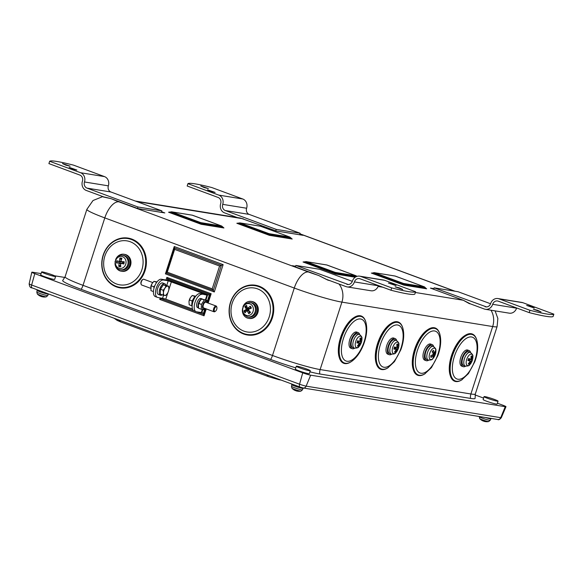 <?xml version="1.0" encoding="UTF-8"?>
<svg xmlns="http://www.w3.org/2000/svg" width="583" height="583" viewBox="0 0 583 583"><rect width="100%" height="100%" fill="white"/><g stroke="black" fill="none" stroke-linecap="round" stroke-linejoin="round"><path stroke-width="0.87" d="M465.62 366.168A8.577 3.972 -69.7 0 1 463.179 366.671A8.577 3.972 -69.7 0 1 462.428 357.248A8.577 3.972 -69.7 0 1 469.133 350.58A8.577 3.972 -69.7 0 1 470.663 352.547M462.924 357.532A7.353 3.411 -69.7 0 1 468.768 351.753L470.401 352.431A7.287 3.374 110.3 0 0 464.615 358.159A7.287 3.374 110.3 0 0 465.329 366.088A7.287 3.374 110.3 0 0 465.343 366.095L463.66 365.541A7.353 3.411 -69.7 0 1 462.924 357.532M463.179 366.671L461.751 366.146A8.577 3.972 -69.7 0 1 461 356.716A8.577 3.972 -69.7 0 1 467.704 350.048L469.133 350.58M476.814 340.115L476.661 339.598A25.207 11.682 110.3 0 0 465.431 335.218A25.207 11.682 110.3 0 0 465.205 335.356A25.207 11.682 110.3 0 0 450.287 375.663A25.207 11.682 110.3 0 0 461.736 379.905L468.44 373.594L474.81 361.715C477.761 353.509 478.432 346.309 476.814 340.115A24.705 11.441 110.3 0 0 465.81 335.83A24.705 11.441 110.3 0 0 450.287 366.16A24.705 11.441 110.3 0 0 462.195 379.613M464.797 335.619A24.515 11.361 110.3 0 0 464.578 335.757A24.515 11.361 110.3 0 0 450.069 374.956L450.287 375.663M433.468 355.834L434.226 356.548A12.25 6.369 -148 0 0 434.32 354.828L434.546 354.18A12.25 7.287 5 0 0 435.596 352.547L434.605 352.679M435.596 352.547A4.329 2.004 110.3 0 0 435.384 350.791A12.25 8.585 159.7 0 1 434.408 353.021L434.095 352.948A12.25 8.905 -135.5 0 0 433.468 350.325L433.264 350.769L433.468 350.325A4.329 2.004 110.3 0 0 432.178 351.709A12.25 5.378 41.7 0 1 433.249 353.859L433.023 354.508A12.25 6.296 175 0 1 430.808 355.703A4.329 2.004 110.3 0 0 431.026 357.459A12.25 9.568 -9.5 0 0 433.162 355.659L433.475 355.739A12.25 7.914 55.2 0 1 432.936 357.933A4.329 2.004 110.3 0 0 434.226 356.548M431.143 356.942L431.026 357.459L431.143 356.942M429.219 357.437A6.041 2.798 -69.7 0 1 432.724 348.692A6.041 2.798 -69.7 0 1 435.763 352.591L435.763 352.591C435.333 350.172 437.49 349.895 433.417 346.44A7.287 3.374 110.3 0 0 430.174 347.811A7.287 3.374 110.3 0 0 426.836 357.539A7.287 3.374 110.3 0 0 428.359 360.097C433.701 360.134 432.243 358.516 434.146 356.964L434.146 356.964A6.041 2.798 -69.7 0 1 429.219 357.437M431.967 355.142L433.475 355.739M434.408 353.021L432.63 352.504M428.359 360.097L426.676 359.551A7.353 3.411 -69.7 0 1 425.204 354.42A7.353 3.411 -69.7 0 1 428.505 347.14A7.353 3.411 -69.7 0 1 431.784 345.763L433.417 346.44M428.636 360.177A8.577 3.972 -69.7 0 1 426.195 360.68A8.577 3.972 -69.7 0 1 425.444 351.257A8.577 3.972 -69.7 0 1 432.149 344.589A8.577 3.972 -69.7 0 1 433.679 346.557M426.195 360.68L424.767 360.156A8.577 3.972 -69.7 0 1 424.016 350.726A8.577 3.972 -69.7 0 1 430.728 344.057L432.149 344.589M439.83 334.125L439.677 333.607A25.207 11.682 110.3 0 0 437.352 329.38A25.207 11.682 110.3 0 0 428.221 329.366A25.207 11.682 110.3 0 0 413.303 369.673A25.207 11.682 110.3 0 0 424.752 373.914L431.456 367.603L437.826 355.725C440.784 347.519 441.448 340.319 439.83 334.125A24.705 11.441 110.3 0 0 437.556 329.985A24.705 11.441 110.3 0 0 418.222 343.037A24.705 11.441 110.3 0 0 413.711 368.405A24.705 11.441 110.3 0 0 425.211 373.623M428.221 329.366L427.601 329.767A24.515 11.361 110.3 0 0 413.092 368.966L413.303 369.673M395.165 351.126L395.617 352.125A12.25 10.815 -109 0 0 396.819 349.567L397.191 349.115L397.89 349.355L395.5 348.24A2.762 1.283 -69.7 0 0 395.784 347.424M397.89 349.355A4.329 2.004 110.3 0 0 398.553 347.118A12.25 2.733 -172.4 0 1 397.621 347.643L397.526 347.169A12.25 11.303 -67.6 0 0 397.956 344.203L396.87 344.786M397.956 344.203A4.329 2.004 110.3 0 0 396.826 344.145A12.25 9.824 80.4 0 1 396.783 347.133L396.418 347.585A12.25 0.641 -163.8 0 0 394.553 346.921A4.329 2.004 110.3 0 0 393.889 349.151L393.889 349.151A12.25 3.724 16.7 0 0 395.981 349.057L396.076 349.53A12.25 10.319 111.8 0 1 394.487 352.066A4.329 2.004 110.3 0 0 395.617 352.125M392.65 347.745A6.041 2.798 -69.7 0 1 396.87 342.17A6.041 2.798 -69.7 0 1 398.787 346.601L398.787 346.601C398.349 344.181 400.506 343.904 396.44 340.45A7.287 3.374 110.3 0 0 395.901 340.326A7.287 3.374 110.3 0 0 390.355 347.082A7.287 3.374 110.3 0 0 391.382 354.107C396.717 354.143 395.259 352.526 397.161 350.973L397.161 350.973A6.041 2.798 -69.7 0 1 393.139 353.393A6.041 2.798 -69.7 0 1 392.65 347.745M394.261 348.233L396.076 349.53M396.783 347.133L396.418 347.585L394.64 347.125L396.425 347.592M397.621 347.643L396.812 346.907M391.382 354.107L389.699 353.56A7.353 3.411 -69.7 0 1 388.795 346.025A7.353 3.411 -69.7 0 1 394.254 339.649A7.353 3.411 -69.7 0 1 394.8 339.772L396.44 340.45M394.319 347.716L395.5 348.24M391.659 354.187A8.577 3.972 -69.7 0 1 389.706 354.799A8.577 3.972 -69.7 0 1 389.211 354.69A8.577 3.972 -69.7 0 1 388.46 345.267A8.577 3.972 -69.7 0 1 395.172 338.599A8.577 3.972 -69.7 0 1 396.695 340.567M389.211 354.69L387.782 354.165A8.577 3.972 -69.7 0 1 387.039 344.735A8.577 3.972 -69.7 0 1 393.744 338.067L395.172 338.599M402.853 328.134L402.693 327.617A25.207 11.682 110.3 0 0 391.244 323.376A25.207 11.682 110.3 0 0 376.319 363.683A25.207 11.682 110.3 0 0 387.775 367.924L394.48 361.613L400.842 349.734C403.8 341.529 404.471 334.329 402.853 328.134A24.705 11.441 110.3 0 0 390.049 325.132A24.705 11.441 110.3 0 0 376.224 355.776A24.705 11.441 110.3 0 0 388.227 367.633M391.244 323.376L390.617 323.776A24.515 11.361 110.3 0 0 376.108 362.976L376.319 363.683M358.057 345.158L358.501 346.185A12.25 10.982 -102.8 0 0 359.791 343.613L360.163 343.19L360.804 343.591A4.329 2.004 110.3 0 0 361.526 341.361A12.25 2.128 -170.8 0 1 360.644 341.725L360.564 341.23A12.25 11.281 -59.1 0 0 361.066 338.286L360.002 338.854M361.066 338.286A4.329 2.004 110.3 0 0 359.981 338.104A12.25 9.998 85.6 0 1 359.849 341.106L359.478 341.529A12.25 1.268 -162.2 0 0 357.671 340.705A4.329 2.004 110.3 0 0 356.949 342.928L356.949 342.928A12.25 3.119 18.3 0 0 358.997 342.993L359.077 343.496A12.25 10.29 117.9 0 1 357.408 346.003A4.329 2.004 110.3 0 0 358.501 346.185M358.822 341.361A2.762 1.283 -69.7 0 1 358.465 342.367M352.941 347.628A7.353 3.411 -69.7 0 1 352.715 347.57L354.398 348.117C359.74 348.153 358.275 346.535 360.185 344.983L360.185 344.983A6.041 2.798 -69.7 0 1 355.309 345.799A6.041 2.798 -69.7 0 1 358.632 336.814A6.041 2.798 -69.7 0 1 361.803 340.61L361.803 340.61C361.365 338.191 363.53 337.914 359.456 334.46A7.287 3.374 110.3 0 0 353.706 340.093A7.287 3.374 110.3 0 0 354.398 348.117A7.287 3.374 110.3 0 0 354.624 348.175M360.644 341.725L359.871 340.968M359.121 343.387L360.163 343.19L357.394 341.842L360.163 343.19M357.299 342.17L359.077 343.496M359.849 341.106L359.478 341.529L357.692 341.062L359.5 341.536M352.715 347.57A7.353 3.411 -69.7 0 1 352.015 339.474A7.353 3.411 -69.7 0 1 357.816 333.782L359.456 334.46M354.675 348.197A8.577 3.972 -69.7 0 1 352.227 348.7A8.577 3.972 -69.7 0 1 351.381 339.546A8.577 3.972 -69.7 0 1 357.926 332.529A8.577 3.972 -69.7 0 1 358.188 332.609A8.577 3.972 -69.7 0 1 359.718 334.576M352.227 348.7L350.806 348.175A8.577 3.972 -69.7 0 1 349.953 339.022A8.577 3.972 -69.7 0 1 356.497 332.004A8.577 3.972 -69.7 0 1 356.76 332.077L358.188 332.609M365.869 322.144A24.705 11.441 110.3 0 0 351.032 321.022A24.705 11.441 110.3 0 0 339.24 349.778A24.705 11.441 110.3 0 0 351.25 361.642L352.125 361.045C356.913 357.357 360.753 351.775 363.654 344.305C366.78 335.895 367.516 328.513 365.869 322.144L365.709 321.627A25.207 11.682 110.3 0 0 354.26 317.385A25.207 11.682 110.3 0 0 338.534 349.822A25.207 11.682 110.3 0 0 339.335 357.692A25.207 11.682 110.3 0 0 350.791 361.934L351.25 361.642A24.705 11.441 110.3 0 0 352.03 361.103M354.26 317.385L353.633 317.786A24.515 11.361 110.3 0 0 338.344 349.334A24.515 11.361 110.3 0 0 339.124 356.985L339.335 357.692M297.534 391.171A9.802 8.519 -90.7 0 0 298.532 391.295A9.802 8.519 -90.7 0 0 298.882 391.31L298.7 391.135M294.626 389.932L294.481 390.005A9.802 4.402 115.9 0 0 295.151 390.486A9.802 4.402 115.9 0 0 295.253 390.523L295.319 390.355M298.882 391.31L298.445 391.237A9.802 8.716 109.9 0 1 296.623 390.996L296.113 390.843A9.802 4.649 -75.3 0 1 295.26 390.297L294.481 390.005M291.966 388.249L291.966 388.249A4.759 0.379 17.9 0 0 296.346 390.005A4.759 0.379 17.9 0 0 300.923 391.142L302.453 389.852A5.764 0.466 -162.1 0 1 296.827 388.518A5.764 0.466 -162.1 0 1 291.485 386.31L291.966 388.249A9.809 9.809 0 0 0 295.151 390.486M42.858 296.885A9.802 8.519 -90.7 0 0 43.856 297.017A9.802 8.519 -90.7 0 0 44.199 297.024L44.024 296.849M39.95 295.647L39.797 295.727A9.802 4.402 115.9 0 0 40.467 296.2A9.802 4.402 115.9 0 0 40.57 296.244L40.642 296.069M43.732 296.951L43.761 296.951A9.802 8.716 109.9 0 1 41.94 296.711L41.429 296.565A9.802 4.649 -75.3 0 1 40.577 296.011L39.797 295.727M37.29 293.963L37.29 293.963A4.759 0.379 17.9 0 0 41.663 295.719A4.759 0.379 17.9 0 0 46.239 296.856L47.77 295.566A5.764 0.466 -162.1 0 1 42.144 294.233A5.764 0.466 -162.1 0 1 36.802 292.025L37.29 293.963A9.809 9.809 0 0 0 40.467 296.2M482.505 420.387L482.367 420.474A9.802 3.877 115.4 0 0 482.972 420.926A9.802 3.877 115.4 0 0 483.037 420.955L483.125 420.751M485.53 421.618A9.802 8.774 -93.1 0 0 486.637 421.72A9.802 8.774 -93.1 0 0 486.688 421.72L486.295 421.669A9.802 8.964 109.8 0 1 484.429 421.422L483.926 421.276A9.802 4.132 -75.5 0 1 483.169 420.766L482.367 420.474M479.722 418.66L479.722 418.66A4.759 0.379 17.9 0 0 484.101 420.416A4.759 0.379 17.9 0 0 488.678 421.553L490.208 420.263A5.764 0.466 -162.1 0 1 484.582 418.929A5.764 0.466 -162.1 0 1 479.241 416.721L479.722 418.66A9.809 9.809 0 0 0 482.972 420.926M483.125 420.831A9.802 8.825 -93.7 0 0 483.292 420.911L483.795 421.057M485.457 417.508A6.129 0.496 17.9 0 0 491.061 418.798L491.185 418.434M291.835 384.037L291.646 384.62A6.129 0.496 17.9 0 0 296.98 386.857A6.129 0.496 17.9 0 0 303.247 388.431A6.129 0.496 17.9 0 0 303.306 388.387L303.43 388.023M37.152 289.751L36.962 290.341A6.129 0.496 17.9 0 0 42.646 292.688A6.129 0.496 17.9 0 0 48.629 294.109L48.659 294.014M64.844 277.45L54.569 275.788M41.08 273.602L32.546 272.217A6.129 0.496 17.9 0 0 31.81 272.225A6.129 0.496 17.9 0 0 34.798 273.646L302.723 372.829A6.129 0.496 17.9 0 0 310.659 375.175L505.242 406.694A6.129 0.496 17.9 0 0 505.978 406.694A6.129 0.496 17.9 0 0 502.991 405.265L497.394 403.196M483.584 398.08L475.079 394.939M309.945 371.83A37.924 3.046 17.9 0 0 319.768 373.987L470.539 398.408A37.924 3.046 17.9 0 0 475.116 398.247L475.327 393.97A36.773 2.951 -162.1 0 1 470.896 393.984L320.125 369.564A36.773 2.951 -162.1 0 1 272.494 355.484L83.012 285.335A36.773 2.951 -162.1 0 1 65.085 276.801L62.76 280.394A37.924 3.046 17.9 0 0 81.161 289.321L270.65 359.463A37.924 3.046 17.9 0 0 295.77 367.858M41.619 271.94L40.679 274.848A7.353 0.59 17.9 0 0 40.693 274.914A7.353 0.59 17.9 0 0 47.835 277.778A7.353 0.59 17.9 0 0 54.678 279.366L55.611 276.459A7.353 0.59 17.9 0 0 48.797 273.638A7.353 0.59 17.9 0 0 41.619 271.94A7.353 0.59 17.9 0 0 41.633 272.006A7.353 0.59 17.9 0 0 48.775 274.87A7.353 0.59 17.9 0 0 55.611 276.459M296.295 366.226L295.362 369.126A7.353 0.59 17.9 0 0 302.468 372.049A7.353 0.59 17.9 0 0 309.354 373.652L310.294 370.744A7.353 0.59 17.9 0 0 303.481 367.924A7.353 0.59 17.9 0 0 296.295 366.226A7.353 0.59 17.9 0 0 303.408 369.141A7.353 0.59 17.9 0 0 310.294 370.744M484.05 396.637L483.118 399.544A7.353 0.59 17.9 0 0 490.573 402.569A7.353 0.59 17.9 0 0 497.11 404.063L498.05 401.155A7.353 0.59 17.9 0 0 491.236 398.335A7.353 0.59 17.9 0 0 484.05 396.637A7.353 0.59 17.9 0 0 491.513 399.661A7.353 0.59 17.9 0 0 498.05 401.155M247.199 307.547A2.762 2.434 99.2 0 0 246.879 307.89L244.845 306.724A12.25 4.533 42.5 0 0 246.179 308.852L246.041 309.522A12.25 4.074 161.5 0 0 243.993 310.863L246.325 310.542A2.762 2.434 99.2 0 0 246.522 311.067M243.993 310.863A4.329 3.819 -80.8 0 0 245.086 312.809A12.25 3.534 -40.2 0 1 246.762 310.797L247.352 310.928A12.25 5.75 61.2 0 0 248.73 313.61L249.356 312.284A2.762 2.434 99.2 0 0 250.092 311.854M248.73 313.61A4.329 3.819 -80.8 0 0 250.501 312.299A12.25 2.653 -133.5 0 1 248.518 310.069L248.657 309.391A12.25 2.194 -22.8 0 1 251.36 308.159A4.329 3.819 -80.8 0 0 250.26 306.213A12.25 5.415 143.3 0 0 247.935 308.115L247.345 307.984A12.25 3.862 -115.8 0 1 246.616 305.412A4.329 3.819 -80.8 0 0 244.845 306.724M250.872 308.371A2.762 2.434 99.2 0 0 250.333 307.576L250.26 306.213M245.232 304.574A6.041 5.334 99.2 0 1 253.401 309.15A6.041 5.334 99.2 0 1 245.516 314.988A6.041 5.334 99.2 0 1 245.232 304.574M250.333 307.576L249.786 308.618L247.345 307.984M246.762 310.797L249.276 311.067L249.356 312.284M249.743 302.482L250.675 302.562A7.353 6.493 99.2 0 1 255.463 305.769A7.353 6.493 99.2 0 1 255.179 313.967A7.353 6.493 99.2 0 1 248.329 317.05L247.418 316.831A7.287 6.428 -80.8 0 0 254.203 313.778A7.287 6.428 -80.8 0 0 254.487 305.66A7.287 6.428 -80.8 0 0 249.743 302.482L245.326 303.765C240.794 309.179 241.493 313.537 247.418 316.831M249.786 308.618L248.752 308.385M248.241 310.841L249.24 310.914M246.879 307.89L248.052 308.903L247.811 310.076L246.325 310.542M242.951 306.789A8.577 7.572 99.2 0 1 251.295 301.404A8.577 7.572 99.2 0 1 257.402 311.089A8.577 7.572 99.2 0 1 248.555 318.347A8.577 7.572 99.2 0 1 243.388 314.536A8.577 7.572 99.2 0 1 242.331 310.601M251.295 301.404L252.096 301.535A8.577 7.572 99.2 0 1 258.196 311.213A8.577 7.572 99.2 0 1 249.349 318.471L248.555 318.347M271.066 321.189A25.207 22.249 -80.8 0 0 250.799 285.036A25.207 22.249 -80.8 0 0 232.406 324.126A25.207 22.249 -80.8 0 0 271.066 321.189M121.351 259.778A2.762 2.434 99.2 0 0 121.053 259.814L119.879 258.109A12.25 6.581 86.7 0 0 119.508 260.98L119.012 261.41L117.474 260.929A3.717 3.279 99.2 0 0 117.183 263.02L118.801 262.933L119.158 263.472A12.25 6.632 108.2 0 0 118.735 266.358L120.317 265.083A2.762 2.434 99.2 0 0 120.615 265.192M118.735 266.358A4.329 3.819 -80.8 0 0 120.79 266.628A12.25 4.7 -92.2 0 1 120.513 263.654L121.002 263.224A12.25 1.698 13.6 0 0 123.815 264.019L123.414 263.844A3.717 3.279 99.2 0 0 123.705 261.752L124.143 261.687A12.25 1.989 -177.8 0 0 121.213 261.701L120.856 261.162A12.25 4.744 -72.6 0 1 121.934 258.378A4.329 3.819 -80.8 0 0 119.879 258.109M124.143 261.687A4.329 3.819 -80.8 0 1 123.815 264.019L123.414 263.844L123.705 261.752M116.848 260.725A4.329 3.819 -80.8 0 0 116.527 263.05M118.903 262.933A2.762 2.434 99.2 0 1 119.107 261.49L117.474 260.929M115.419 261.731A6.041 5.334 99.2 0 1 124.07 257.599A6.041 5.334 99.2 0 1 122.634 267.961A6.041 5.334 99.2 0 1 115.419 261.731M118.801 262.933L120.513 263.727M123.764 262.102L122.882 262.277L119.508 260.98M120.513 263.654L121.002 263.224L123.56 263.574M122.401 255.339L123.341 255.42A7.353 6.493 99.2 0 1 123.596 255.449A7.353 6.493 99.2 0 1 128.967 263.917A7.353 6.493 99.2 0 1 120.994 269.914L120.076 269.696A7.287 6.428 -80.8 0 0 127.976 263.756A7.287 6.428 -80.8 0 0 122.656 255.369A7.287 6.428 -80.8 0 0 122.401 255.339C119.355 254.684 116.899 256.804 115.04 261.694C115.405 266.686 117.088 269.353 120.076 269.696M121.053 259.814L121.177 260.258M121.446 261.235L120.594 261.978L119.107 261.49M120.572 264.667L120.317 265.083M120.477 262.897L118.808 262.933L120.477 262.897L121.089 263.829M115.609 259.654A8.577 7.572 99.2 0 1 123.953 254.261A8.577 7.572 99.2 0 1 130.067 263.917A8.577 7.572 99.2 0 1 121.271 271.212A8.577 7.572 99.2 0 1 121.213 271.204A8.577 7.572 99.2 0 1 114.989 263.458M123.953 254.261L124.755 254.392A8.577 7.572 99.2 0 1 130.862 264.041A8.577 7.572 99.2 0 1 122.066 271.343A8.577 7.572 99.2 0 1 122.007 271.335L121.213 271.204M144.941 253.088A25.207 22.249 -80.8 0 0 106.755 247.906A25.207 22.249 -80.8 0 0 120.557 287.936A25.207 22.249 -80.8 0 0 144.941 253.088M207.074 302.672A4.168 1.931 110.3 0 0 204.495 301.885A4.168 1.931 110.3 0 0 202.476 307.343A4.168 1.931 110.3 0 0 204.946 308.422M216.869 307.328A2.463 1.144 -69.7 0 1 215.499 311.205A2.463 1.144 -69.7 0 1 215.411 311.271A2.463 1.144 -69.7 0 1 214.216 310.287A2.463 1.144 -69.7 0 1 215.324 307.292A2.463 1.144 -69.7 0 1 216.869 307.328L216.687 306.716A3.068 1.421 110.3 0 0 216.147 306.031L205.85 302.22A3.068 1.421 110.3 0 0 204.888 302.46A3.068 1.421 110.3 0 0 203.197 305.492A3.068 1.421 110.3 0 0 203.722 307.97L214.019 311.781A3.068 1.421 110.3 0 0 214.872 311.614A3.068 1.421 110.3 0 0 214.981 311.541M205.041 308.458L203.882 309.69L201.252 309.267L201.441 304.406L204.254 299.968L206.885 300.391L207.162 302.708M198.431 304.814A4.168 1.931 -69.7 0 1 198.453 304.639A4.168 1.931 -69.7 0 1 199.685 301.316A4.168 1.931 -69.7 0 1 199.765 301.192M206.885 300.391L201.616 298.984L199.86 301.054L198.409 304.989L198.614 308.29L201.252 309.267M201.441 304.406L198.796 303.422M204.254 299.968L201.616 298.984M201.98 298.992L200.246 298.496A4.839 2.245 -69.7 0 0 196.945 302.985A4.839 2.245 -69.7 0 0 197.601 307.598L198.541 307.948M200.552 298.576L202.308 299.028M201.536 299.064A4.839 2.245 110.3 0 0 198.548 302.971A4.839 2.245 110.3 0 0 198.497 307.715M200.596 298.452A4.839 2.245 -69.7 0 1 200.967 298.518L202.367 299.035A4.839 2.245 110.3 0 0 202.308 299.021M192.135 306.301A6.129 2.842 -69.7 0 1 192.543 300.566A6.129 2.842 -69.7 0 1 195.968 295.945M216.147 306.031A3.068 1.421 110.3 0 0 215.185 306.272A3.068 1.421 110.3 0 0 213.495 309.303A3.068 1.421 110.3 0 0 214.019 311.781M195.545 296.193L192.193 295.501L190.422 297.585A4.904 2.274 -69.7 0 1 190.437 297.563L188.987 301.498L189.191 304.8L191.967 305.813M188.994 301.469L188.987 301.498A4.904 2.274 -69.7 0 1 188.994 301.469A4.904 2.274 -69.7 0 1 190.422 297.585M193.031 299.429L192.069 300.937L192.011 302.409M192.069 300.937L189.38 299.939M195.101 296.528L194.416 297.235M194.89 296.499L192.193 295.501M150.757 287.164A4.168 1.931 -69.7 0 1 150.778 286.989A4.168 1.931 -69.7 0 1 152.01 283.673A4.168 1.931 -69.7 0 1 152.09 283.542M153.999 288.191L153.766 286.756L154.94 285.495M157.009 281.924L153.941 281.341L152.178 283.404L151.121 285.772L150.931 290.64L153.438 291.566M153.766 286.756L151.121 285.772M156.579 282.318L153.941 281.341M150.662 288.323L141.669 285A3.068 1.421 -69.7 0 1 141.13 284.315A3.068 1.421 -69.7 0 1 141.312 281.895A3.068 1.421 -69.7 0 1 142.944 279.417A3.068 1.421 -69.7 0 1 143.797 279.25L152.775 282.573M165.849 285.218A6.129 2.842 110.3 0 0 164.734 283.732A6.129 2.842 110.3 0 0 162.941 284.125A6.129 2.842 110.3 0 0 159.451 290.166A6.129 2.842 110.3 0 0 160.485 295.231A6.129 2.842 110.3 0 0 162.278 294.838M160.383 292.076A4.103 1.902 -69.7 0 1 160.456 290.115M160.93 288.556A4.103 1.902 -69.7 0 1 162.38 286.268M160.485 295.231L158.445 294.473A6.129 2.842 -69.7 0 1 157.417 289.416A6.129 2.842 -69.7 0 1 160.908 283.367A6.129 2.842 -69.7 0 1 162.701 282.981L164.734 283.732M142.944 279.417L142.405 279.76A2.463 1.144 110.3 0 0 141.093 281.757A2.463 1.144 110.3 0 0 140.948 283.702L141.13 284.315M164.953 288.155L166.002 285.801L167.678 286.151A4.904 2.274 110.3 0 0 164.953 288.155A4.904 2.274 110.3 0 0 163.451 292.804L163.182 290.239L164.953 288.155M168.625 286.231L168.895 288.796A4.904 2.274 110.3 0 0 167.678 286.151L168.625 286.231L165.936 285.233L163.306 284.803L166.002 285.801M168.895 288.796L168.83 289.562A4.904 2.274 110.3 0 0 168.895 288.796M167.379 293.468L167.379 293.468A4.904 2.274 110.3 0 1 164.676 295.45L162.992 295.107L163.451 292.804A4.904 2.274 110.3 0 0 164.676 295.45L165.623 295.53L167.379 293.468A4.904 2.274 110.3 0 0 167.394 293.446A4.904 2.274 110.3 0 0 168.83 289.562M163.182 290.239L160.493 289.241L160.303 294.109L162.992 295.107M160.493 289.241L163.306 284.803M202.097 294.335A9.197 4.256 110.3 0 0 195.152 301.972A9.197 4.256 110.3 0 0 196.092 311.679L194.052 310.921A9.197 4.256 110.3 0 1 193.111 301.214A9.197 4.256 110.3 0 1 200.064 293.584L206.936 295.122A4.904 0.394 17.9 0 0 207.526 295.122A4.904 0.394 17.9 0 0 205.136 293.978L172.539 281.91A4.904 0.394 -162.1 0 0 166.184 280.037L161.353 279.25A9.197 4.256 110.3 0 0 154.4 286.887A9.197 4.256 110.3 0 0 155.34 296.594L157.381 297.345A9.197 4.256 110.3 0 0 157.753 297.447L165.769 299.166L192.499 309.063M196.092 311.679A9.197 4.256 110.3 0 0 196.464 311.781L201.303 312.561L202.294 309.493M200.064 293.584L204.895 294.364L203.999 293.796L168.225 280.787L166.702 285.517M157.381 297.345A9.197 4.256 110.3 0 1 156.441 287.638A9.197 4.256 110.3 0 1 163.386 280.008L168.225 280.787M202.848 309.602L201.893 312.561A4.904 0.394 -162.1 0 1 201.303 312.561M161.382 212.35L161.87 210.857L110.93 192.004A4.904 4.329 -80.8 0 1 108.358 185.846A7.353 6.493 99.2 0 0 104.495 176.605L73.553 165.149A61.288 4.919 17.9 0 0 49.657 161.28L48.906 163.604L79.849 175.06A4.904 4.329 99.2 0 1 82.422 181.218A7.353 6.493 -80.8 0 0 86.284 190.459L104.211 197.09M69.202 167.387L76.847 170.025L72.656 169.034L69.202 167.387M62.498 163.546L70.149 166.184L65.959 165.193L62.498 163.546M137.501 208.437L137.974 206.987L87.035 188.134A4.904 4.329 -80.8 0 1 84.462 181.969A7.353 6.493 99.2 0 0 80.6 172.736L49.657 161.28M161.87 210.857L137.974 206.987M390.945 290.225L391.696 287.9A61.288 4.919 17.9 0 0 415.592 291.77L414.841 294.094A61.288 4.919 -162.1 0 1 390.945 290.225L360.002 278.769A4.904 4.329 -80.8 0 0 359.281 278.579A4.904 4.329 -80.8 0 0 354.428 281.91A7.353 6.493 99.2 0 1 347.133 286.909A7.353 6.493 99.2 0 1 346.062 286.625L326.283 279.301M396.054 285.663L388.402 283.025L392.592 284.016L396.054 285.663M402.751 289.503L395.106 286.865L399.297 287.856L402.751 289.503M378.389 285.575A4.904 4.329 -80.8 0 0 378.323 285.779A7.353 6.493 99.2 0 1 371.036 290.779L347.133 286.909M352.314 281.363L319.768 269.31L295.873 265.44L348.27 284.533M415.592 291.77L384.649 280.314A7.353 6.493 -80.8 0 0 383.57 280.029L359.675 276.16A7.353 6.493 -80.8 0 0 352.387 281.159A4.904 4.329 99.2 0 1 347.526 284.489A4.904 4.329 99.2 0 1 346.812 284.3M391.696 287.9L360.753 276.444A7.353 6.493 -80.8 0 0 359.675 276.16M295.406 266.89L295.873 265.44M299.64 234.745L300.121 233.251L249.189 214.398A4.904 4.329 -80.8 0 1 246.616 208.24A7.353 6.493 99.2 0 0 242.754 199L211.811 187.544A61.288 4.919 17.9 0 0 187.915 183.674L187.165 185.999L218.108 197.455A4.904 4.329 99.2 0 1 220.68 203.613A7.353 6.493 -80.8 0 0 224.542 212.853L237.215 217.546M207.453 189.781L215.105 192.419L210.915 191.428L207.453 189.781M200.756 185.941L208.401 188.579L204.218 187.588L200.756 185.941M275.759 230.832L276.225 229.381L225.293 210.529A4.904 4.329 -80.8 0 1 222.721 204.363A7.353 6.493 99.2 0 0 218.858 195.13L187.915 183.674M300.121 233.251L276.225 229.381M529.204 312.619L529.954 310.294A61.288 4.919 17.9 0 0 553.85 314.164L553.099 316.489A61.288 4.919 -162.1 0 1 529.204 312.619L498.261 301.163A4.904 4.329 -80.8 0 0 497.539 300.974A4.904 4.329 -80.8 0 0 492.679 304.304A7.353 6.493 99.2 0 1 485.391 309.303A7.353 6.493 99.2 0 1 484.313 309.019L468.55 303.182M534.312 308.057L526.66 305.419L530.851 306.41L534.312 308.057M541.009 311.898L533.365 309.26L537.548 310.251L541.009 311.898M516.647 307.97A4.904 4.329 -80.8 0 0 516.574 308.174A7.353 6.493 99.2 0 1 509.287 313.173L485.391 309.303M490.573 303.758L458.027 291.711L434.131 287.834L486.528 306.928M553.85 314.164L522.907 302.708A7.353 6.493 -80.8 0 0 521.829 302.424L497.933 298.554A7.353 6.493 -80.8 0 0 490.646 303.554A4.904 4.329 99.2 0 1 485.785 306.884A4.904 4.329 99.2 0 1 485.063 306.694M529.954 310.294L499.012 298.839A7.353 6.493 -80.8 0 0 497.933 298.554M433.665 289.285L434.131 287.834M200.763 222.626L201.171 224.28L223.93 227.968L221.693 226.036L200.763 222.626L171.694 211.862L168.574 212.212L201.171 224.28M192.31 215.2L221.555 225.993M356.971 276.364L356.024 275.774L335.24 272.407L335.64 274.061L355.222 277.231M335.24 272.407L306.17 261.643L303.043 261.993L335.64 274.061M326.779 264.981L356.024 275.774M395.055 276.043L424.446 286.88L426.392 288.702M424.3 286.829L403.516 283.462L403.917 285.123L426.676 288.811M371.874 273.143L374.169 272.64L395.23 276.072M269.04 233.681L269.448 235.343L292.2 239.03L289.831 237.048L269.04 233.681L239.97 222.925L236.844 223.274L269.448 235.343M260.586 226.262L289.831 237.048M328.258 280.219L327.602 279.906A1.224 0.598 105.3 0 1 327.777 280.088L328.258 280.219A25.207 2.026 17.9 0 0 330.065 280.7M328.79 280.234A24.756 1.989 -162.1 0 1 327.602 279.906L325.744 279.111M292.462 265.804L318.908 275.613L327.777 280.088M112.271 199.094A1.224 0.568 110.3 0 0 112.22 199.073A1.224 0.568 110.3 0 0 112.169 199.065A18.386 1.479 -162.1 0 0 118.961 201.842L308.443 271.991A18.386 1.479 -162.1 0 0 317.815 275.191A1.224 0.568 -69.7 0 1 317.866 275.205L317.866 275.205A1.224 0.568 -69.7 0 1 317.91 275.227M430.713 288.199L463.274 300.252L470.539 303.918M469.745 303.626L468.688 303.313M302.511 235.233L299.844 234.126M240.539 218.078L275.978 230.912M103.118 196.879L103.147 196.937A1.224 1.217 -31.2 0 1 103.606 196.988L103.118 196.879A25.207 2.026 17.9 0 1 103.118 196.69M103.147 196.937L111.04 198.665L137.807 208.554L164.814 212.926L161.586 211.731M111.04 198.665A1.224 0.583 -71.1 0 1 111.105 198.679L137.763 208.532M174.63 249.386L174.237 246.536L165.419 273.864L167.263 272.203L174.63 249.386L219.587 266.023L223.136 264.638L174.237 246.536M219.587 266.023L212.212 288.847L213.261 290.407L221.365 265.331L174.434 247.964M165.419 273.864L214.311 291.966L213.261 290.407L166.337 273.033M208.138 303.065L211.155 293.745L210.23 294.473L207.526 302.839M205.012 308.487L203.489 313.217L204.028 315.797L206.258 308.903M168.407 280.569L166.876 277.355L166.017 280.008M163.561 295.231L162.591 298.234L159.749 299.407L204.028 315.797M168.56 280.117L209.304 295.202L210.23 294.473L167.715 278.732L167.226 280.255M469.774 359.325A2.762 1.283 -69.7 0 1 469.366 360.418M468.841 363.136L469.279 364.207A12.25 11.15 -94 0 0 470.678 361.628L471.057 361.241A12.25 1.071 28.6 0 1 471.611 361.839A4.329 2.004 110.3 0 0 472.412 359.631A12.25 1.355 -168.7 0 1 471.581 359.791L471.538 359.266A12.25 11.194 -48.9 0 0 472.121 356.373L471.086 356.913M472.121 356.373A4.329 2.004 110.3 0 0 471.093 356.031A12.25 10.159 92.6 0 1 470.86 359.033L470.474 359.419A12.25 2.055 -160.3 0 0 468.754 358.392A4.329 2.004 110.3 0 0 467.952 360.6L467.952 360.6A12.25 2.347 20.2 0 0 469.949 360.87L470 361.402L471.057 361.241M470 360.884L468.273 360.046L469.949 360.87L470 361.402A12.25 10.203 125.4 0 1 468.244 363.858A4.329 2.004 110.3 0 0 469.279 364.207M468.637 359.026L471.56 359.791L470.86 359.004L470.474 359.419L468.674 358.946L470.517 359.441M467.457 365.548A6.041 2.798 -69.7 0 1 466.619 359.704A6.041 2.798 -69.7 0 1 470.845 354.143A6.041 2.798 -69.7 0 1 472.747 358.581L472.747 358.581A12.258 12.258 0 0 1 471.13 362.954L471.13 362.954A6.041 2.798 -69.7 0 1 467.457 365.548M452.459 365.65A22.278 10.319 110.3 0 0 469.366 371.473A22.278 10.319 110.3 0 0 472.361 337.171A22.278 10.319 110.3 0 0 452.459 365.65M433.905 356.089A3.717 1.72 -69.7 0 1 433.271 356.898M435.035 351.789A3.717 1.72 -69.7 0 1 435.056 352.744M434.546 354.18L433.111 353.517M434.32 354.828L433.067 354.471M419.913 344.203A22.278 10.319 110.3 0 0 423.353 373.091A22.278 10.319 110.3 0 0 439.976 339.022A22.278 10.319 110.3 0 0 419.913 344.203M395.529 351.476A3.717 1.72 -69.7 0 1 394.851 351.578M397.963 347.504A3.717 1.72 -69.7 0 1 397.431 349.151M396.855 344.538A3.717 1.72 -69.7 0 1 397.526 344.699M397.191 349.115L394.4 347.76M397.54 347.628L396.702 347.402M396.819 349.567L396.141 349.341M390.872 327.471A22.278 10.319 110.3 0 0 379.985 364.164A22.278 10.319 110.3 0 0 401.439 346.71A22.278 10.319 110.3 0 0 390.872 327.471M359.995 338.534A3.717 1.72 -69.7 0 1 360.629 338.774M358.428 345.53A3.717 1.72 -69.7 0 1 357.758 345.559M360.957 341.638A3.717 1.72 -69.7 0 1 360.381 343.321M360.578 341.711L359.682 341.47M352.955 359.325A22.278 10.319 110.3 0 0 364.9 322.749A22.278 10.319 110.3 0 0 343.489 338.308A22.278 10.319 110.3 0 0 352.955 359.325M121.169 322.115A12.258 5.677 -69.7 0 1 119.333 320.227A12.258 0.984 -162.1 0 1 116.549 319.149M114.115 318.245L117.219 320.424L121.177 322.115L268.938 376.815A12.258 5.677 -69.7 0 1 267.094 374.927L119.304 320.162M270.395 376.101A12.258 0.984 -162.1 0 1 267.094 374.927L267.065 374.862M268.938 376.815L279.17 379.766A12.258 10.815 -80.8 0 0 280.642 379.89M34.798 273.646L31.628 285.021A5.087 0.408 -162.1 0 1 29.15 283.841C29.478 286.668 30.447 288.009 32.065 287.871A3.068 1.421 -69.7 0 1 31.628 285.021L299.553 384.204A3.068 1.421 -69.7 0 0 299.99 387.054L303.196 387.986A3.068 2.704 -80.8 0 0 306.141 386.15A5.087 0.408 -162.1 0 1 299.553 384.204L302.723 372.829M32.189 287.9A3.068 1.421 -69.7 0 1 32.065 287.871L299.99 387.054A3.068 1.421 -69.7 0 0 300.114 387.09M302.752 387.863A3.068 2.704 -80.8 0 0 303.196 387.986L497.78 419.505A3.068 2.704 -80.8 0 0 500.724 417.668L306.141 386.15L310.659 375.175M497.78 419.505C498.633 420.117 499.82 419.505 501.336 417.668A5.087 0.408 -162.1 0 1 500.724 417.668L505.242 406.694M339.007 284.008A18.386 16.229 99.2 0 1 341.908 302.125L492.679 326.546L470.896 393.984A8.577 7.572 -80.8 0 0 470.539 398.408M245.487 312.284A3.717 3.279 99.2 0 1 244.612 310.644M250.187 311.956A3.717 3.279 99.2 0 1 248.649 313.064M249.976 306.665A3.717 3.279 99.2 0 1 250.945 308.341M245.326 307.175A3.717 3.279 99.2 0 1 246.769 306.053M246.041 309.522L247.811 310.076M246.179 308.852L248.052 308.903M261.592 287.966A24.705 21.797 -80.8 0 0 231.939 299.232A24.705 21.797 -80.8 0 0 240.786 332.193A24.705 21.797 -80.8 0 0 270.432 320.927A24.705 21.797 -80.8 0 0 261.592 287.966M260.105 290.064A22.278 19.662 -80.8 0 0 230.999 311.504A22.278 19.662 -80.8 0 0 261.06 328.448A22.278 19.662 -80.8 0 0 260.105 290.064M120.71 266.067A3.717 3.279 99.2 0 1 119.027 265.797M120.011 258.735A3.717 3.279 99.2 0 1 121.701 258.91M119.012 261.41L120.594 261.978M116.039 240.298A24.705 21.797 -80.8 0 0 103.41 272.633A24.705 21.797 -80.8 0 0 131.656 285.583A24.705 21.797 -80.8 0 0 144.285 253.248A24.705 21.797 -80.8 0 0 116.039 240.298M116.338 242.441A22.278 19.662 -80.8 0 0 110.938 280.642A22.278 19.662 -80.8 0 0 142.864 265.505A22.278 19.662 -80.8 0 0 116.338 242.441M205.413 299.844L206.936 295.122M203.868 294.196L203.999 293.796M165.769 299.166L167.926 292.484M168.786 289.824L171.402 281.727M163.386 280.008L161.353 279.25M104.495 176.605L80.6 172.736M108.358 185.846L84.462 181.969M110.93 192.004L87.035 188.134M111.164 198.701A1.224 0.583 -71.1 0 0 111.105 198.679C100.189 195.852 104.838 197.484 103.636 197.01L103.606 196.988M360.753 276.444L384.649 280.314M354.428 281.91L378.323 285.779M327.602 279.906L327.223 279.767M242.754 199L218.858 195.13M246.616 208.24L222.721 204.363M249.189 214.398L225.293 210.529M499.012 298.839L522.907 302.708M492.679 304.304L516.574 308.174M469.526 303.758A1.224 1.079 -80.8 0 0 469.177 303.532L469.053 303.488M170.134 212.037L200.967 223.449L222.742 226.976M171.694 211.862L192.485 215.229M304.603 261.818L335.444 273.23L356.308 276.612M306.17 261.643L326.954 265.01M372.88 272.88L403.713 284.293L425.488 287.82M403.516 283.462L374.446 272.706M238.411 223.1L269.244 234.512L291.019 238.039M239.97 222.925L260.761 226.291M169.128 212.299L168.574 212.212M295.61 266.256L292.178 265.702M430.575 288.14L463.325 300.267A1.224 0.568 110.3 0 0 463.317 300.267A1.224 0.568 110.3 0 0 463.274 300.252L415.358 292.491M382.834 287.222L378.075 286.45M433.869 288.651L430.436 288.097M299.917 233.885L454.616 291.157M276.065 230.948L303.065 235.321M136.67 201.529L243.228 218.793A1.224 0.568 -69.7 0 1 243.279 218.807L243.279 218.807A1.224 0.568 -69.7 0 1 243.322 218.829M137.807 208.554L164.814 212.926M303.597 262.08L303.043 261.993M237.405 223.362L236.844 223.274M371.32 273.055L403.917 285.123M491.003 310.214A18.386 16.229 99.2 0 1 492.679 326.546A36.773 2.951 17.9 0 0 497.11 326.538L497.853 318.464L495.105 310.877M118.961 201.842A18.386 8.519 110.3 0 0 104.794 217.904L294.277 288.046A36.773 2.951 17.9 0 0 341.908 302.125L320.125 369.564A8.577 7.572 -80.8 0 0 319.768 373.987M65.085 276.801L86.867 209.363A36.773 2.951 17.9 0 0 104.794 217.904L83.012 285.335A8.577 3.972 110.3 0 1 81.161 289.321M214.311 291.966L223.136 264.638M212.212 288.847L167.263 272.203M205.639 308.677L203.759 314.507L196.267 311.737M193.884 310.856L161.243 298.773L161.476 298.051M160.252 297.855L159.749 299.407M211.155 293.745L166.876 277.355M270.65 359.463A8.577 3.972 -69.7 0 0 272.494 355.484L294.277 288.046A18.386 8.519 110.3 0 1 308.443 271.991M209.304 295.202L207.125 301.943M203.489 313.217L201.813 312.597M192.536 309.165L163.757 298.511M471.545 359.784L468.645 359.019M471.028 361.234L468.309 359.908L471.042 361.234M469.235 363.544A3.717 1.72 -69.7 0 1 468.579 363.471M471.093 356.512A3.717 1.72 -69.7 0 1 471.669 356.854M471.866 359.769A3.717 1.72 -69.7 0 1 471.261 361.431M464.578 335.757L465.205 335.356M432.229 351.964L433.373 350.726M431.194 357.015L431.019 355.492M434.146 356.964A12.258 12.258 0 0 0 435.763 352.591M434.211 353.152L432.768 352.781M433.417 355.55L432.251 354.981M394.079 349.086L394.706 346.98M397.161 350.973A12.258 12.258 0 0 0 398.787 346.601M397.577 347.65L396.695 347.417M396.061 349.064L394.268 348.197M357.131 342.891L357.816 340.785M360.185 344.983A12.258 12.258 0 0 0 361.803 340.61M359.07 343.008L357.306 342.148M360.607 341.725L359.667 341.485M298.416 391.237L298.868 391.31M294.495 390.02L295.275 390.304M298.532 391.295A9.809 9.809 0 0 0 300.923 391.142M302.453 389.852L302.963 388.438M291.485 386.31L291.894 384.867M39.812 295.734L40.591 296.026M43.856 297.017A9.809 9.809 0 0 0 46.239 296.856M47.77 295.566L48.28 294.16M36.802 292.025L37.21 290.582M486.266 421.669L486.688 421.72M482.381 420.481L483.183 420.773M486.637 421.72A9.809 9.809 0 0 0 488.678 421.553M490.208 420.263L490.718 418.856M279.17 379.766L281.195 380.094M501.336 417.668L505.978 406.694M29.15 283.841L31.81 272.225M247.556 308.21L249.24 308.815M247.003 310.688L248.788 310.637M121.082 261.68L122.714 262.27M120.885 263.21L122.612 263.166M215.411 311.271L214.872 311.614M207.526 295.122L205.937 300.041M192.405 215.2L171.417 211.797M221.693 226.036L192.441 215.207M356.169 275.817L326.91 264.988M326.874 264.981L305.893 261.578M424.446 286.88L395.187 276.05M395.15 276.036L374.169 272.64M289.97 237.099L260.718 226.27M260.674 226.255L239.693 222.859M327.369 279.825L318.981 275.635L292.323 265.746M469.104 303.51L463.317 300.267M135.358 201.048L240.611 218.093L276.021 230.926M302.788 235.255L275.999 230.919M86.867 209.363L93.01 200.523L102.797 196.573M174.368 248.066L166.33 272.946M299.939 233.812L455.01 291.216M475.327 393.97L497.11 326.538M465.343 366.095C470.685 366.124 469.228 364.506 471.13 362.954M470.401 352.431C474.475 355.885 472.317 356.162 472.747 358.581M468.134 360.593L468.885 358.509"/></g></svg>
